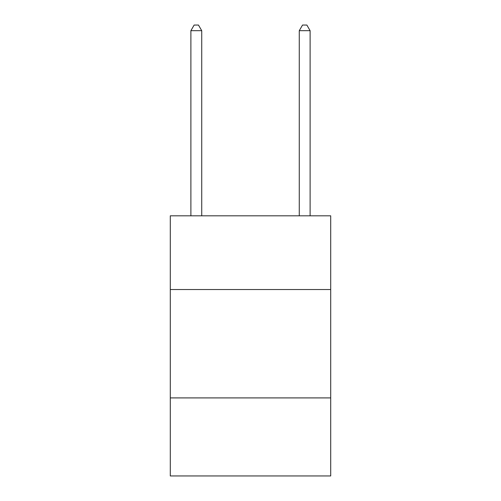 <?xml version="1.0" encoding="UTF-8"?>
<svg xmlns="http://www.w3.org/2000/svg" width="501" height="501" viewBox="0 0 501 501"><rect width="100%" height="100%" fill="white"/><g stroke="black" fill="none" stroke-linecap="round" stroke-linejoin="round"><path stroke-width="0.75" d="M330.71 289.522L330.71 215.818L170.29 215.818L170.29 289.522L330.71 289.522L330.71 475.95L170.29 475.95L170.29 289.522M330.71 397.907L170.29 397.907M201.728 215.818L201.728 30.686L190.887 30.686L190.887 215.818M190.887 30.686L194.137 25.05L198.471 25.05L201.728 30.686M310.113 215.818L310.113 30.686L299.272 30.686L299.272 215.818M299.272 30.686L302.529 25.05L306.863 25.05L310.113 30.686"/></g></svg>
